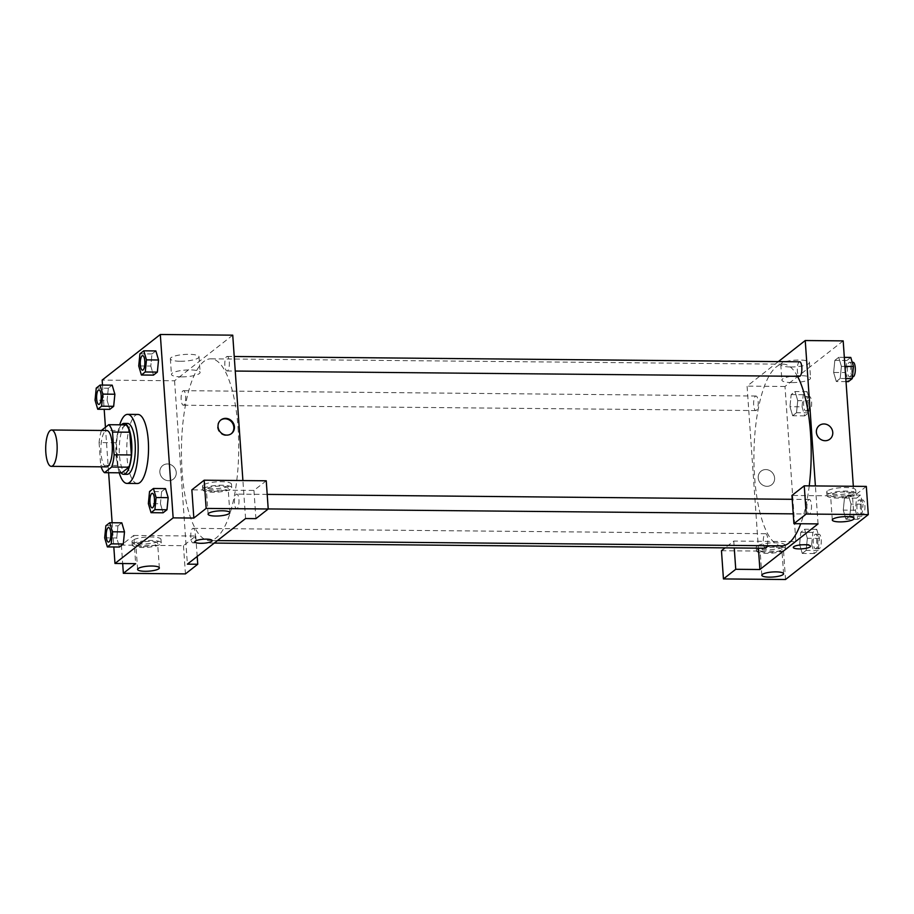 <?xml version="1.0" encoding="UTF-8"?>
<svg xmlns="http://www.w3.org/2000/svg" width="914" height="914" viewBox="0 0 914 914"><rect width="100%" height="100%" fill="white"/><g stroke="black" fill="none" stroke-linecap="round" stroke-linejoin="round"><path stroke-width="0.69" stroke-dasharray="4.57 3.43" d="M106.435 466.86A18.166 5.724 90.5 0 1 100.883 448.637A18.166 5.724 90.5 0 1 106.778 430.517M121.722 472.835A24.758 7.803 90.5 0 1 117.929 465.489L116.341 442.742L99.1 442.57A24.758 7.803 90.5 0 1 101.477 430.471M99.1 442.57L100.689 465.329A24.758 7.803 90.5 0 0 101.134 466.803M116.341 442.742A24.758 7.803 90.5 0 1 118.763 430.517L101.523 430.357M125.972 424.861L118.763 430.517M121.425 424.816A25.443 8.02 -89.5 0 0 115.838 448.774A25.443 8.02 -89.5 0 0 120.968 472.835M127.057 474.32A25.443 8.02 90.5 0 1 119.277 448.808A25.443 8.02 90.5 0 1 127.537 423.445M117.929 465.489L100.689 465.329M119.254 472.812A34.526 10.877 90.5 0 1 119.7 424.804M137.317 483.506A34.526 10.877 90.5 0 1 126.772 448.877A34.526 10.877 90.5 0 1 137.968 414.453M168.165 497.662L165.491 488.613L161.618 491.641L160.418 503.728L163.103 512.788L160.418 503.74L148.354 503.625M158.545 359.99L155.86 350.942L151.987 353.958L150.787 366.057L153.472 375.106M117.94 525.87L116.741 537.969L117.952 525.881L121.813 522.831L117.94 525.87L105.875 525.756M124.498 531.891L123.299 543.99M104.676 537.855L116.741 537.969L119.426 547.029L116.741 537.98M102.494 385.068L104.185 409.301M105.441 427.272L108.629 472.709M112.125 522.739L113.816 546.983M96.244 388.084L108.32 388.199L112.194 385.16L108.32 388.199L107.109 400.298L109.794 409.346L107.121 400.298L95.045 400.183M114.867 394.22L112.194 385.171M167.468 463.958A8.626 7.94 51.9 0 0 162.726 465.546A8.626 7.94 51.9 0 0 161.801 477.234A8.626 7.94 51.9 0 0 173.374 479.13A8.626 7.94 51.9 0 0 175.648 469.796A8.626 7.94 51.9 0 0 167.468 463.958A8.626 7.94 -128.1 0 1 175.648 469.796A8.626 7.94 -128.1 0 1 173.374 479.13A8.626 7.94 -128.1 0 1 161.801 477.234A8.626 7.94 -128.1 0 1 162.726 465.546A8.626 7.94 -128.1 0 1 167.468 463.958M133.695 535.455L195.767 536.027L183.463 545.681L121.379 545.098L133.695 535.455L135.66 563.664M232.739 335.164L174.574 380.772L102.151 380.087M174.574 380.772L187.393 564.144M132.713 540.323A14.533 3.37 176 0 0 132.004 541.465A14.533 3.37 176 0 0 146.743 543.807A14.533 3.37 176 0 0 161.001 539.431A14.533 3.37 176 0 0 148.651 536.975A14.533 3.37 176 0 0 132.713 540.323M132.953 543.853A14.533 3.37 -4 0 1 148.902 540.494A14.533 3.37 -4 0 1 161.252 542.962A14.533 3.37 -4 0 1 146.983 547.337A14.533 3.37 -4 0 1 132.256 544.995A14.533 3.37 -4 0 1 132.953 543.853M143.395 546.606A10.899 2.525 176 0 0 157.631 543.213A10.899 2.525 176 0 0 150.113 541.351A10.899 2.525 176 0 0 135.878 544.733A10.899 2.525 176 0 0 143.395 546.606M121.379 545.098L122.67 563.538M183.463 545.681L185.439 573.889M195.767 536.027L197.196 556.466M180.264 361.259A14.373 3.336 176 0 0 199.024 356.791A14.373 3.336 176 0 0 184.457 354.472A14.373 3.336 176 0 0 170.347 358.791A14.373 3.336 176 0 0 180.264 361.259M181.349 376.865A14.373 3.336 -4 0 1 171.444 374.397A14.373 3.336 -4 0 1 185.542 370.067A14.373 3.336 -4 0 1 200.12 372.386A14.373 3.336 -4 0 1 181.349 376.865M266.248 480.787L253.943 490.43L191.86 489.847M245.569 518.546L242.907 480.57M220.617 420.166A8.626 7.94 51.9 0 0 220.331 420.383A8.626 7.94 51.9 0 0 218.058 429.717A8.626 7.94 51.9 0 0 226.249 435.555A8.626 7.94 51.9 0 0 230.979 433.967A8.626 7.94 51.9 0 0 231.265 433.739M203.182 485.071A14.533 3.37 176 0 0 202.485 486.214A14.533 3.37 176 0 0 217.212 488.567A14.533 3.37 176 0 0 231.482 484.192A14.533 3.37 176 0 0 219.132 481.724A14.533 3.37 176 0 0 203.182 485.071M203.434 488.602A14.533 3.37 -4 0 1 219.383 485.254A14.533 3.37 -4 0 1 231.733 487.71A14.533 3.37 -4 0 1 217.463 492.086A14.533 3.37 -4 0 1 202.725 489.744A14.533 3.37 -4 0 1 203.434 488.602M213.876 491.355A10.899 2.525 176 0 0 228.1 487.973A10.899 2.525 176 0 0 220.582 486.099A10.899 2.525 176 0 0 206.358 489.493A10.899 2.525 176 0 0 213.876 491.355M253.943 490.43L255.909 518.638M212.162 540.62L212.162 540.62A8.626 1.999 176 0 0 203.411 539.226A8.626 1.999 176 0 0 194.933 541.819A8.626 1.999 176 0 0 194.933 541.831L194.933 541.819M195.288 533.856A7.266 2.285 90.5 0 1 192.98 542.882A7.266 2.285 90.5 0 1 190.752 535.593A7.266 2.285 90.5 0 1 193.117 528.349A7.266 2.285 90.5 0 1 195.288 533.856M238.954 499.627A7.266 2.285 90.5 0 1 236.646 508.641A7.266 2.285 90.5 0 1 234.43 501.352A7.266 2.285 90.5 0 1 236.783 494.108A7.266 2.285 90.5 0 1 238.954 499.627M185.656 396.185A7.266 2.285 90.5 0 1 183.348 405.21A7.266 2.285 90.5 0 1 181.132 397.921A7.266 2.285 90.5 0 1 183.486 390.666A7.266 2.285 90.5 0 1 185.656 396.185M229.323 361.944A7.266 2.285 90.5 0 1 227.026 370.97A7.266 2.285 90.5 0 1 224.798 363.681A7.266 2.285 90.5 0 1 227.163 356.437A7.266 2.285 90.5 0 1 229.323 361.944M238.04 427.729A90.852 28.631 90.5 0 1 209.215 540.505A90.852 28.631 90.5 0 1 181.44 449.391A90.852 28.631 90.5 0 1 210.917 358.814A90.852 28.631 90.5 0 1 238.04 427.729M809.233 485.871A90.852 28.631 90.5 0 1 800.71 523.745M781.71 545.864A90.852 28.631 90.5 0 1 753.936 454.749A90.852 28.631 90.5 0 1 783.412 364.172A90.852 28.631 90.5 0 1 797.522 376.317M799.647 361.795A7.266 2.285 -89.5 0 0 797.351 370.821A7.266 2.285 -89.5 0 0 799.521 376.328M765.475 548.24A7.266 2.285 90.5 0 1 763.247 540.951A7.266 2.285 90.5 0 1 765.601 533.707A7.266 2.285 90.5 0 1 767.771 539.226A7.266 2.285 90.5 0 1 767.234 545.727M811.449 504.985A7.266 2.285 90.5 0 1 809.141 514.011A7.266 2.285 90.5 0 1 806.925 506.722A7.266 2.285 90.5 0 1 809.278 499.467A7.266 2.285 90.5 0 1 811.449 504.985M758.152 401.543A7.266 2.285 90.5 0 1 755.844 410.569A7.266 2.285 90.5 0 1 753.616 403.28A7.266 2.285 90.5 0 1 755.981 396.036A7.266 2.285 90.5 0 1 758.152 401.543M818.053 523.905L815.402 485.928M778.362 361.601L747.069 386.131L758.391 548.172M810.512 546.229L810.512 546.229A8.626 1.999 176 0 0 804.56 544.744A8.626 1.999 176 0 0 793.295 547.429L793.295 547.429M774.329 547.189A10.899 2.525 176 0 0 760.105 550.582A10.899 2.525 176 0 0 767.623 552.456A10.899 2.525 176 0 0 781.847 549.063A10.899 2.525 176 0 0 774.329 547.189M757.18 549.691A14.533 3.37 -4 0 1 773.13 546.344A14.533 3.37 -4 0 1 785.48 548.811A14.533 3.37 -4 0 1 771.21 553.187A14.533 3.37 -4 0 1 756.472 550.834A14.533 3.37 -4 0 1 757.18 549.691M756.929 546.172A14.533 3.37 176 0 0 756.232 547.315A14.533 3.37 176 0 0 770.959 549.657A14.533 3.37 176 0 0 785.229 545.281A14.533 3.37 176 0 0 772.878 542.813A14.533 3.37 176 0 0 756.929 546.172M844.81 491.949A10.899 2.525 176 0 0 830.575 495.342A10.899 2.525 176 0 0 841.634 497.102A10.899 2.525 176 0 0 852.328 493.811A10.899 2.525 176 0 0 844.81 491.949M827.661 494.451A14.533 3.37 -4 0 1 843.599 491.092A14.533 3.37 -4 0 1 855.95 493.56A14.533 3.37 -4 0 1 841.691 497.936A14.533 3.37 -4 0 1 826.953 495.594A14.533 3.37 -4 0 1 827.661 494.451M827.41 490.921A14.533 3.37 176 0 0 826.702 492.063A14.533 3.37 176 0 0 841.44 494.405A14.533 3.37 176 0 0 855.71 490.041A14.533 3.37 176 0 0 843.359 487.573A14.533 3.37 176 0 0 827.41 490.921M866.323 486.408L854.019 496.051L791.947 495.468M721.466 550.719L783.549 551.302L795.854 541.648L733.771 541.065L725.11 547.863M783.549 551.302L785.514 579.51M733.771 541.065L734.25 547.954M811.666 544.481L814.351 553.541L818.224 550.502L819.424 538.403L816.739 529.343L812.866 532.382L811.666 544.481L799.601 544.367L802.275 553.427L806.148 550.388L807.348 538.289L804.674 529.229L800.801 532.268L799.59 544.367L802.275 553.416L806.148 550.388L807.359 538.3L804.663 529.24M802.046 406.81L804.72 415.87L808.593 412.831L809.793 400.732L807.119 391.672L803.246 394.711L802.046 406.81L789.97 406.696L792.655 415.756L796.528 412.717L797.728 400.618L795.043 391.558L791.17 394.597L789.97 406.684L792.655 415.744L796.528 412.717L797.728 400.618L795.043 391.569M850.785 357.431L846.912 360.47L845.713 372.569L833.648 372.455L836.321 381.515L840.195 378.476L841.406 366.388L838.709 357.328L834.848 360.356L833.637 372.455L836.321 381.504M851.025 504.06L848.341 495.011L844.467 498.039L843.268 510.126L845.953 519.186L849.826 516.159L851.025 504.06L848.341 495L844.467 498.039L843.268 510.126L845.953 519.198L849.826 516.159L851.025 504.06L863.09 504.174L860.417 495.114L856.544 498.141L855.344 510.241L858.018 519.301L861.891 516.273L863.09 504.174M843.176 340.888L785 386.485L795.854 541.648M854.019 496.051L853.333 486.282M790.69 366.982A14.373 3.336 176 0 0 809.461 362.504A14.373 3.336 176 0 0 794.883 360.185A14.373 3.336 176 0 0 780.773 364.515A14.373 3.336 176 0 0 790.69 366.982M785 386.485L747.069 386.131M791.787 382.578A14.373 3.336 -4 0 1 781.87 380.11A14.373 3.336 -4 0 1 795.98 375.791A14.373 3.336 -4 0 1 810.547 378.11A14.373 3.336 -4 0 1 791.787 382.578M819.252 425.547L819.252 425.547A8.626 7.94 51.9 0 0 816.979 434.881A8.626 7.94 51.9 0 0 825.159 440.719A8.626 7.94 51.9 0 0 829.901 439.131L829.901 439.131M765.818 469.568A8.626 7.94 51.9 0 0 761.088 471.144A8.626 7.94 51.9 0 0 760.151 482.843A8.626 7.94 51.9 0 0 771.736 484.728A8.626 7.94 51.9 0 0 774.009 475.406A8.626 7.94 51.9 0 0 765.818 469.568A8.626 7.94 -128.1 0 1 774.009 475.406A8.626 7.94 -128.1 0 1 771.736 484.728A8.626 7.94 -128.1 0 1 760.151 482.843A8.626 7.94 -128.1 0 1 761.088 471.144A8.626 7.94 -128.1 0 1 765.818 469.568M845.713 372.569L848.398 381.629M851.825 367.782A7.266 2.285 90.5 0 1 849.529 376.797A7.266 2.285 90.5 0 1 847.301 369.507A7.266 2.285 90.5 0 1 849.654 362.264A7.266 2.285 90.5 0 1 851.825 367.782M846.021 381.606L836.321 381.515L840.195 378.476L841.394 366.377L838.721 357.317L834.848 360.356L833.648 372.455M845.804 378.533L840.195 378.476M844.959 366.411L841.394 366.377M844.319 357.374L838.721 357.317M846.912 360.47L834.848 360.356M852.968 376.831A7.266 2.285 90.5 0 1 850.751 369.542A7.266 2.285 90.5 0 1 853.105 362.298M808.159 402.011A7.266 2.285 90.5 0 1 805.851 411.037A7.266 2.285 90.5 0 1 803.623 403.748A7.266 2.285 90.5 0 1 805.988 396.505A7.266 2.285 90.5 0 1 808.159 402.011M804.72 415.87L792.655 415.756M808.593 412.831L796.528 412.717M809.793 400.732L797.728 400.618M807.119 391.672L795.043 391.558L791.17 394.597L789.97 406.696M803.246 394.711L791.17 394.597M811.609 402.046A7.266 2.285 90.5 0 1 809.301 411.072A7.266 2.285 90.5 0 1 807.073 403.782A7.266 2.285 90.5 0 1 809.438 396.539A7.266 2.285 90.5 0 1 811.609 402.046M861.456 505.453A7.266 2.285 90.5 0 1 859.149 514.479A7.266 2.285 90.5 0 1 856.932 507.19A7.266 2.285 90.5 0 1 859.286 499.935A7.266 2.285 90.5 0 1 861.456 505.453M855.344 510.241L843.268 510.126M858.018 519.301L845.953 519.198M861.891 516.273L849.826 516.159M860.417 495.114L848.341 495M856.544 498.141L844.467 498.039M864.907 505.488A7.266 2.285 90.5 0 1 862.599 514.502A7.266 2.285 90.5 0 1 860.382 507.213A7.266 2.285 90.5 0 1 862.736 499.969A7.266 2.285 90.5 0 1 864.907 505.488M817.779 539.694A7.266 2.285 90.5 0 1 815.482 548.708A7.266 2.285 90.5 0 1 813.254 541.419A7.266 2.285 90.5 0 1 815.608 534.176A7.266 2.285 90.5 0 1 817.779 539.694M814.351 553.541L802.275 553.427M818.224 550.502L806.148 550.388M819.424 538.403L807.348 538.289M816.739 529.343L804.674 529.229L800.801 532.268L799.601 544.367M812.866 532.382L800.801 532.268M821.229 539.717A7.266 2.285 90.5 0 1 818.921 548.743A7.266 2.285 90.5 0 1 816.705 541.454A7.266 2.285 90.5 0 1 819.058 534.21A7.266 2.285 90.5 0 1 821.229 539.717M142.515 370.181A7.266 2.285 90.5 0 1 140.31 362.892A7.266 2.285 90.5 0 1 142.653 355.649M155.86 350.93L151.987 353.958L150.787 366.057L138.722 365.954M150.787 366.057L153.472 375.117M151.987 353.958L139.922 353.855M98.838 404.411A7.266 2.285 90.5 0 1 96.633 397.122A7.266 2.285 90.5 0 1 98.975 389.878M108.32 388.199L107.121 400.298M152.147 507.853A7.266 2.285 90.5 0 1 149.93 500.564A7.266 2.285 90.5 0 1 152.272 493.32M165.491 488.602L161.618 491.641L149.542 491.526M161.618 491.641L160.418 503.74M108.469 542.093A7.266 2.285 90.5 0 1 106.264 534.804A7.266 2.285 90.5 0 1 108.606 527.549M132.004 541.465L132.256 544.995M161.001 539.431L161.252 542.962M159.356 567.902L157.631 543.213M137.603 569.422L135.878 544.733M170.347 358.791L171.444 374.397M199.024 356.791L200.12 372.386M220.902 419.949L220.331 420.383M231.55 433.533L230.979 433.967M202.485 486.214L202.725 489.744M231.482 484.192L231.733 487.71M229.825 512.651L228.1 487.973M208.084 514.171L206.358 489.493M783.412 364.172L210.917 358.814M217.452 540.585L209.215 540.505M227.026 370.97L235.252 371.05M227.163 356.437L234.235 356.506M765.601 533.707L193.117 528.349M214.264 543.076L192.98 542.882M809.278 499.467L792.21 499.307M267.196 494.394L236.783 494.108M809.141 514.011L793.226 513.862M268.213 508.938L236.646 508.641M755.981 396.036L183.486 390.666M755.844 410.569L183.348 405.21M783.584 573.752L781.847 549.063M761.83 575.272L760.105 550.582M756.232 547.315L756.472 550.834M785.229 545.281L785.48 548.811M854.053 518.501L852.328 493.811M832.3 520.02L830.575 495.342M826.702 492.063L826.953 495.594M855.71 490.041L855.95 493.56M780.773 364.515L781.87 380.11M809.461 362.504L810.547 378.11M852.225 362.287L849.654 362.264M852.442 376.831L849.529 376.797M809.438 396.539L805.988 396.505M809.301 411.072L805.851 411.037M862.736 499.969L859.286 499.935M862.599 514.502L859.149 514.479M819.058 534.21L815.608 534.176M818.921 548.743L815.482 548.708"/><path stroke-width="1.37" d="M57.022 443.781A18.166 5.724 90.5 0 1 51.253 466.346A18.166 5.724 90.5 0 1 45.7 448.123A18.166 5.724 90.5 0 1 51.595 430.003A18.166 5.724 90.5 0 1 57.022 443.781M51.595 430.003L106.778 430.517A18.166 5.724 90.5 0 1 112.194 444.307A18.166 5.724 90.5 0 1 106.435 466.86L51.253 466.346M131.353 454.966A24.758 7.803 90.5 0 1 128.931 467.18L121.722 472.835L104.482 472.675L111.691 467.02A24.758 7.803 90.5 0 0 114.113 454.806L131.353 454.966L129.765 432.219A24.758 7.803 90.5 0 0 125.972 424.861L108.732 424.702L101.523 430.357A24.758 7.803 90.5 0 0 101.477 430.471M104.482 472.675A24.758 7.803 90.5 0 1 101.134 466.803M114.113 454.806L112.525 432.048A24.758 7.803 90.5 0 0 108.732 424.702M128.931 467.18L111.691 467.02M129.765 432.219L112.525 432.048M120.968 472.835A25.443 8.02 -89.5 0 0 123.607 474.286A25.443 8.02 -89.5 0 0 125.572 473.532A25.443 8.02 -89.5 0 0 131.833 445.792A25.443 8.02 -89.5 0 0 124.087 423.411A25.443 8.02 -89.5 0 0 121.425 424.816M124.087 423.411L127.537 423.445A25.443 8.02 90.5 0 1 135.123 442.742A25.443 8.02 90.5 0 1 129.023 473.566A25.443 8.02 90.5 0 1 127.057 474.32L123.607 474.286M119.7 424.804A34.526 10.877 90.5 0 1 127.617 414.362A34.526 10.877 90.5 0 1 137.923 440.548A34.526 10.877 90.5 0 1 126.977 483.403A34.526 10.877 90.5 0 1 119.254 472.812M127.617 414.362L137.968 414.453A34.526 10.877 90.5 0 1 148.274 440.651A34.526 10.877 90.5 0 1 137.317 483.506L126.977 483.403M151.027 512.685L163.092 512.8L166.976 509.761L168.176 497.662L156.1 497.547L153.426 488.487L149.542 491.526L148.354 503.625L151.027 512.685L154.9 509.646L156.1 497.547M141.396 375.014L153.472 375.117L157.345 372.089L158.545 359.99L146.469 359.876L143.795 350.816L139.922 353.855L138.722 365.954L141.396 375.014L145.269 371.975L146.469 359.876M111.222 543.876L123.299 543.99L119.426 547.029L123.299 543.99L124.498 531.891L121.813 522.831L124.498 531.879L112.422 531.788L109.749 522.728L105.875 525.756L104.676 537.855L107.349 546.915L111.222 543.876L112.422 531.788M113.816 546.983L114.97 563.47L173.146 517.872L160.316 334.49L102.151 380.087L102.494 385.068M104.185 409.301L105.441 427.272M108.629 472.709L112.125 522.739M97.729 409.244L109.794 409.358L113.667 406.319L114.878 394.231L102.802 394.105L100.117 385.045L96.244 388.084L95.045 400.183L97.729 409.244L101.603 406.204L102.802 394.105M122.67 563.538L123.356 573.307L135.66 563.664L114.97 563.47M151.838 566.029A10.899 2.525 176 0 0 137.603 569.422A10.899 2.525 176 0 0 148.651 571.181A10.899 2.525 176 0 0 159.356 567.902A10.899 2.525 176 0 0 151.838 566.029M197.196 556.466L197.744 564.246L185.439 573.889L123.356 573.307M173.146 517.872L193.837 518.055L191.86 489.847L204.165 480.204L266.248 480.787L268.213 508.995L255.909 518.638L245.569 518.546L187.393 564.144L197.744 564.246M242.907 480.57L232.739 335.164L160.316 334.49M226.809 435.11A8.626 7.94 -128.1 0 1 218.617 429.272A8.626 7.94 -128.1 0 1 220.902 419.949A8.626 7.94 -128.1 0 1 232.476 421.834A8.626 7.94 -128.1 0 1 231.55 433.533A8.626 7.94 -128.1 0 1 226.809 435.11M231.265 433.739A8.626 7.94 51.9 0 0 231.905 422.279A8.626 7.94 51.9 0 0 220.617 420.166M222.308 510.789A10.899 2.525 176 0 0 208.084 514.171A10.899 2.525 176 0 0 219.132 515.93A10.899 2.525 176 0 0 229.825 512.651A10.899 2.525 176 0 0 222.308 510.789M193.837 518.055L206.141 508.413L268.213 508.995M204.165 480.204L206.141 508.413M194.933 541.831A8.626 1.999 176 0 0 202.28 543.293A8.626 1.999 176 0 0 211.74 541.294A8.626 1.999 -4 0 1 202.268 543.293A8.626 1.999 -4 0 1 194.933 541.831A8.626 1.999 -4 0 1 203.411 539.226A8.626 1.999 -4 0 1 212.162 540.62A8.626 1.999 -4 0 1 211.74 541.305A8.626 1.999 176 0 0 212.162 540.62M797.522 376.317A90.852 28.631 90.5 0 1 810.524 433.099A90.852 28.631 90.5 0 1 809.233 485.871M800.71 523.745A90.852 28.631 90.5 0 1 781.71 545.864L217.452 540.585M235.252 371.05L799.521 376.328A7.266 2.285 -89.5 0 0 801.818 367.314A7.266 2.285 -89.5 0 0 799.647 361.795L234.235 356.506M767.234 545.727A7.266 2.285 90.5 0 1 765.475 548.24L214.264 543.076M818.053 523.905L759.888 569.513L735.747 569.285L723.442 578.928L785.514 579.51L868.3 514.616L806.228 514.034L793.912 523.676L818.053 523.905M815.402 485.928L805.234 340.534L778.362 361.601M758.391 548.172L759.888 569.513M804.56 544.744A8.626 1.999 -4 0 1 810.512 546.229A8.626 1.999 -4 0 1 802.046 548.823A8.626 1.999 -4 0 1 793.295 547.429A8.626 1.999 -4 0 1 804.56 544.744M776.055 571.878A10.899 2.525 -4 0 1 783.584 573.752A10.899 2.525 -4 0 1 772.878 577.031A10.899 2.525 -4 0 1 761.83 575.272A10.899 2.525 -4 0 1 776.055 571.878M846.535 516.627A10.899 2.525 -4 0 1 854.053 518.501A10.899 2.525 -4 0 1 843.359 521.78A10.899 2.525 -4 0 1 832.3 520.02A10.899 2.525 -4 0 1 846.535 516.627M793.295 547.429A8.626 1.999 176 0 0 802.046 548.823A8.626 1.999 176 0 0 810.512 546.229M793.912 523.676L791.947 495.468L804.251 485.825L866.323 486.408L868.3 514.616M804.251 485.825L806.228 514.034M725.11 547.863L721.466 550.719L723.442 578.928M734.25 547.954L735.747 569.285M853.333 486.282L843.176 340.888L805.234 340.534M825.159 440.719A8.626 7.94 -128.1 0 1 816.979 434.881A8.626 7.94 -128.1 0 1 819.252 425.547A8.626 7.94 -128.1 0 1 830.826 427.444A8.626 7.94 -128.1 0 1 829.901 439.131A8.626 7.94 -128.1 0 1 825.159 440.719M829.901 439.131A8.626 7.94 51.9 0 0 830.826 427.444A8.626 7.94 51.9 0 0 819.252 425.547M846.021 381.606L848.398 381.629L852.271 378.59L853.47 366.491L850.785 357.431L844.319 357.374M852.271 378.59L845.804 378.533M853.47 366.491L844.959 366.411M852.225 362.287L853.105 362.298A7.266 2.285 90.5 0 1 855.276 367.816A7.266 2.285 90.5 0 1 852.968 376.831L852.442 376.831M142.664 355.649L142.641 355.637A7.266 2.285 90.5 0 1 144.812 361.156A7.266 2.285 90.5 0 1 142.527 370.181A7.266 2.285 90.5 0 1 142.515 370.181A7.266 2.285 90.5 0 1 140.276 362.892A7.266 2.285 90.5 0 1 142.641 355.637A7.266 2.285 90.5 0 1 142.664 355.649A7.266 2.285 90.5 0 1 144.835 361.156A7.266 2.285 90.5 0 1 142.504 370.181L142.504 370.181M153.472 375.117L157.345 372.089L145.269 371.975M157.345 372.089L158.545 359.99L155.86 350.93L143.795 350.816M98.963 389.878L98.986 389.878A7.266 2.285 90.5 0 1 98.986 389.878A7.266 2.285 90.5 0 1 101.157 395.396A7.266 2.285 90.5 0 1 98.861 404.411A7.266 2.285 90.5 0 1 98.838 404.411A7.266 2.285 90.5 0 1 96.61 397.122A7.266 2.285 90.5 0 1 98.963 389.878A7.266 2.285 90.5 0 1 101.134 395.396A7.266 2.285 90.5 0 1 98.826 404.411L98.861 404.411M109.794 409.358L113.667 406.319L101.603 406.204M113.667 406.319L114.867 394.22L112.194 385.16L100.117 385.045M152.261 493.32L152.295 493.32A7.266 2.285 90.5 0 1 152.295 493.32A7.266 2.285 90.5 0 1 154.466 498.827A7.266 2.285 90.5 0 1 152.158 507.853A7.266 2.285 90.5 0 1 152.147 507.853A7.266 2.285 90.5 0 1 149.907 500.564A7.266 2.285 90.5 0 1 152.261 493.32A7.266 2.285 90.5 0 1 154.432 498.827A7.266 2.285 90.5 0 1 152.124 507.853L152.158 507.853M163.092 512.8L166.976 509.761L154.9 509.646M166.976 509.761L168.165 497.662L165.491 488.602L153.426 488.487M108.617 527.549L108.595 527.549A7.266 2.285 90.5 0 1 110.765 533.068A7.266 2.285 90.5 0 1 108.48 542.093A7.266 2.285 90.5 0 1 108.469 542.093A7.266 2.285 90.5 0 1 106.23 534.804A7.266 2.285 90.5 0 1 108.595 527.549A7.266 2.285 90.5 0 1 108.617 527.549A7.266 2.285 90.5 0 1 110.788 533.068A7.266 2.285 90.5 0 1 108.458 542.093L108.458 542.093M119.426 547.029L107.349 546.915M121.813 522.831L109.749 522.728M792.21 499.307L267.196 494.394M793.226 513.862L268.213 508.938"/></g></svg>
